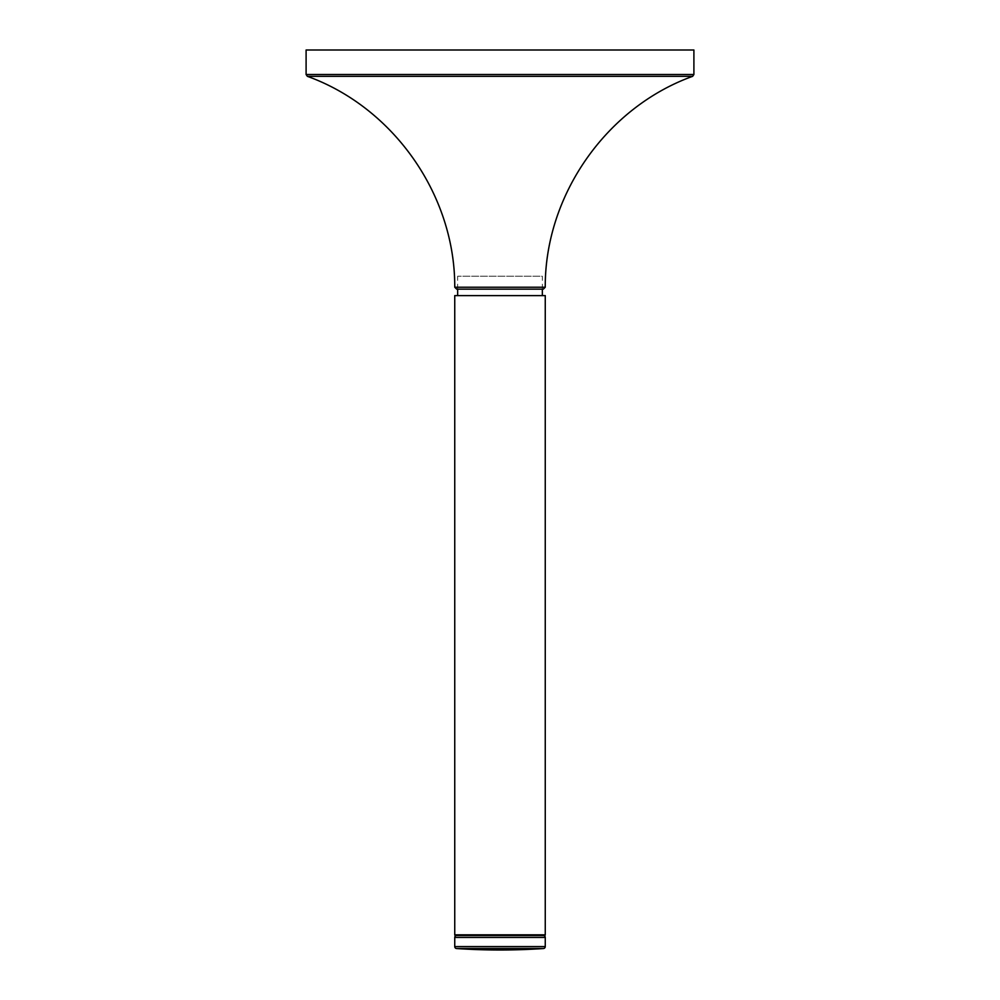 <?xml version="1.0" encoding="UTF-8"?>
<svg xmlns="http://www.w3.org/2000/svg" width="1000" height="1000" viewBox="0 0 1000 1000"><rect width="100%" height="100%" fill="white"/><g stroke="black" fill="none" stroke-linecap="round" stroke-linejoin="round"><path stroke-width="0.75" stroke-dasharray="5 3.75" d="M456.688 289.15L543.312 289.15M306.1 50L693.9 50M457.663 295.613L542.337 295.613L457.663 295.613M542.337 289.15L542.337 276.225L457.663 276.225L542.337 276.225M457.663 289.15L457.663 276.225M543.3 935.487L456.7 935.487M545.25 295.613L454.75 295.613M545.25 287.225L454.75 287.225M307.35 76.325L692.65 76.325M693.9 74.513L306.1 74.513M543.438 948.538L456.562 948.538M545.25 946.6L454.75 946.6M545.25 937.425L454.75 937.425M545.25 934.837L454.75 934.837"/><path stroke-width="1.5" d="M543.312 289.15L456.688 289.15L454.75 287.225L545.25 287.225L543.312 289.15M693.9 74.513L693.9 50L306.1 50L306.1 74.513L693.9 74.513L692.65 76.325L307.35 76.325C393.762 107.475 455.188 195.375 454.75 287.225M542.337 295.613L542.337 289.15M457.663 295.613L457.663 289.15M545.25 934.837L545.25 295.613L454.75 295.613L454.75 934.837L545.25 934.837A0.65 0.65 0 0 1 544.6 935.487L455.4 935.487L544.6 935.487M455.4 935.487A0.65 0.65 0 0 1 454.75 934.837M545.25 937.425A1.938 1.938 0 0 0 543.3 935.487L456.7 935.487A1.938 1.938 0 0 0 454.75 937.425L545.25 937.425L545.25 946.6A1.938 1.938 0 0 1 543.438 948.538L456.562 948.538A1.938 1.938 0 0 1 454.75 946.6L454.75 937.425M454.75 946.6L545.25 946.6M692.65 76.325C606.237 107.475 544.812 195.375 545.25 287.225M307.35 76.325L306.1 74.513M456.562 948.538A646.338 646.338 0 0 0 543.438 948.538"/></g></svg>
